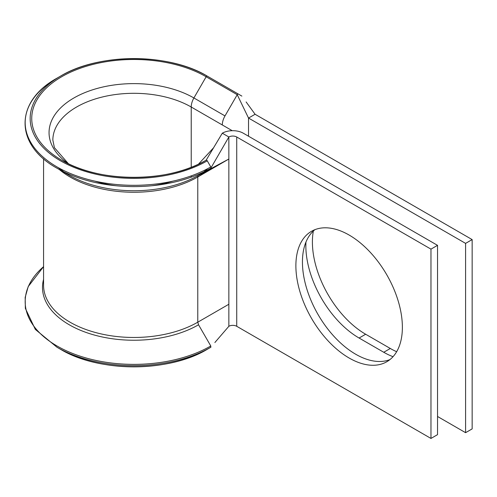 <?xml version="1.0" encoding="UTF-8"?>
<svg xmlns="http://www.w3.org/2000/svg" width="497" height="497" viewBox="0 0 497 497"><rect width="100%" height="100%" fill="white"/><g stroke="black" fill="none" stroke-linecap="round" stroke-linejoin="round"><path stroke-width="0.75" d="M210.455 168.899L197.775 176.982L197.775 322.199L198.545 324.783L210.771 345.962L210.784 347.273L207.261 349.304A103.743 59.895 180 0 1 60.547 349.304L57.025 347.273A108.725 62.771 180 0 1 57.018 347.266A108.725 62.771 180 0 0 210.784 347.273L210.958 347.074M211.051 167.39L207.261 160.829A1.112 0.64 -120 0 0 206.149 160.183A102.171 58.988 180 0 1 61.659 160.183L61.659 160.183A102.171 58.988 180 0 1 61.659 76.762A102.171 58.988 180 0 1 206.149 76.762L237.231 94.71L224.992 115.913A12.984 7.498 120 0 0 222.302 124.958L232.242 130.699M210.821 168.154L228.856 136.992A5.566 3.212 180 0 1 236.727 136.992L430.967 249.134L437.528 245.344L243.288 133.202A14.835 8.567 180 0 0 222.302 133.202L228.856 136.992L228.856 159.034L197.775 176.982A3.709 2.143 60 0 1 198.545 175.286A91.417 52.775 180 0 1 69.263 175.286A91.417 52.775 180 0 1 69.263 175.279L57.025 168.216A108.725 62.771 180 0 1 57.018 168.216A108.725 62.771 180 0 0 210.784 168.216M207.261 160.829A103.743 59.895 180 0 1 60.547 160.829A103.743 59.895 180 0 1 60.547 76.122A103.743 59.895 180 0 1 207.261 76.122L238.343 94.063A1.112 0.64 120 0 0 237.79 94.119A1.112 0.64 120 0 0 237.231 94.71L248.531 118.062L248.531 136.234M396.656 351.708A75.308 43.475 60 0 1 390.313 348.484L365.655 334.245A75.308 43.475 60 0 1 312.402 242.014A75.308 43.475 60 0 1 313.352 231.012M393.028 356.684A75.308 43.475 60 0 1 383.752 352.267L359.095 338.035A75.308 43.475 60 0 1 305.848 245.804A75.308 43.475 60 0 1 305.947 242.076M349.13 235.05A75.308 43.475 -120 0 0 311.476 231.322A75.308 43.475 -120 0 0 299.933 291.664A75.308 43.475 -120 0 0 349.13 358.02A75.308 43.475 -120 0 0 386.778 361.754A75.308 43.475 -120 0 0 398.321 301.412A75.308 43.475 -120 0 0 349.13 235.05M314.899 229.676A75.308 43.475 -120 0 0 307.426 290.869A75.308 43.475 -120 0 0 355.684 354.237A75.308 43.475 -120 0 0 389.915 359.611M246.121 101.947L255.091 114.273L472.15 239.591L465.59 243.381L465.59 432.682L437.528 416.48M465.59 243.381L248.531 118.062L255.091 114.273M472.15 239.591L472.15 428.899L465.59 432.682M43.574 158.767L43.574 285.321A90.33 52.148 180 0 0 99.338 333.499A90.33 52.148 180 0 0 197.775 322.199L228.856 304.251L228.856 326.293A5.566 3.212 180 0 1 236.727 326.293L430.967 438.441L430.967 249.134M437.528 245.344L437.528 434.651L430.967 438.441M241.871 96.101L238.343 94.063M228.856 304.251L228.856 159.034L198.545 175.286L211.169 167.992M222.302 133.202L206.149 160.183C168.725 183.014 99.096 183.02 61.659 160.183M228.856 326.293L214.872 342.526M63.672 171.751A91.417 52.775 180 0 1 58.379 167.7M210.784 166.93A108.725 62.771 180 0 1 57.025 166.93A108.725 62.771 180 0 1 57.018 78.153L60.547 76.122C98.773 52.881 169.042 52.887 207.261 76.122A1.112 0.64 120 0 0 206.702 76.178A1.112 0.64 120 0 0 206.149 76.762L193.905 97.965L224.992 115.913M191.221 175.888L191.221 177.174M172.794 181.163A81.054 46.799 180 0 1 151.852 185.741M115.956 185.741A81.054 46.799 180 0 1 95.014 181.163M68.449 163.768L54.397 147.665L52.85 140.104A81.054 46.799 180 0 1 102.885 96.872A81.054 46.799 180 0 1 191.221 107.017L191.221 167.303M68.344 163.712A84.857 48.992 180 0 1 76.898 96.319A84.857 48.992 180 0 1 193.905 97.965A12.984 7.498 120 0 0 191.221 107.017L222.302 124.958M197.775 176.982A90.33 52.148 180 0 1 59.385 169.583M236.727 136.992L236.727 326.293M359.095 338.035L365.655 334.245M383.752 352.267L390.313 348.484M198.545 324.783A91.417 52.775 180 0 1 92.517 334.518A91.417 52.775 180 0 1 43.574 279.351M210.784 345.987A108.725 62.771 180 0 1 64.877 350.099A108.725 62.771 180 0 1 43.574 266.659M207.261 349.304C169.042 372.539 98.773 372.545 60.547 349.304L57.018 347.266L35.324 329.418L25.353 308.357L25.167 297.405L28.205 286.589L43.574 266.647M69.263 175.279L57.018 168.216C14.425 144.789 14.425 101.587 57.018 78.153M58.491 167.762L63.703 171.763M213.573 147.783L198.415 164.215M207.901 168.533L203.776 171.925"/></g></svg>
